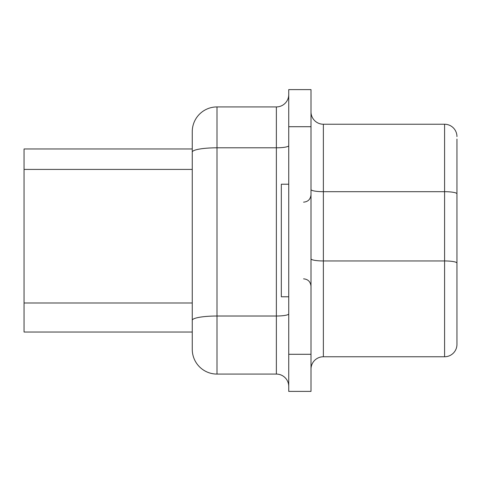 <?xml version="1.0" encoding="UTF-8"?>
<svg xmlns="http://www.w3.org/2000/svg" width="481" height="481" viewBox="0 0 481 481"><rect width="100%" height="100%" fill="white"/><g stroke="black" fill="none" stroke-linecap="round" stroke-linejoin="round"><path stroke-width="0.72" d="M288.738 126.707L288.738 89.604L311.003 89.604L311.003 354.293L288.738 354.293L288.738 126.707L311.003 126.707M311.003 354.293L311.003 391.396L288.738 391.396L288.738 354.293M288.738 184.223L281.319 184.223L281.319 296.777L288.738 296.777M288.738 94.553A12.368 12.368 0 0 1 276.371 106.92L276.371 374.08A12.368 12.368 0 0 1 288.738 386.447A12.368 12.368 0 0 0 276.371 374.08L216.997 374.08A24.735 24.735 0 0 1 192.262 349.344L192.262 302.994L24.05 302.994L24.05 169.414L192.262 169.414M456.95 344.396A12.368 12.368 0 0 1 444.582 356.764A12.368 12.368 0 0 0 456.95 344.396L456.95 139.075M456.95 193.843A12.368 2.146 0 0 0 444.582 191.691L323.37 191.691L323.37 356.764A12.368 12.368 0 0 0 311.003 369.131A12.368 12.368 0 0 1 323.37 356.764A12.368 12.368 0 0 0 311.003 369.131A12.368 12.368 0 0 1 323.37 356.764L444.582 356.764L444.582 124.236L323.37 124.236A12.368 12.368 0 0 1 311.003 111.869M444.582 124.236A12.368 12.368 0 0 1 456.95 136.604M276.371 106.92L216.997 106.92L216.997 147.805A24.735 4.293 180 0 0 192.262 152.098L192.262 349.344M24.05 169.414L24.05 148.972L192.262 148.972L192.262 131.656L192.262 152.098M192.262 332.028L24.05 332.028L24.05 302.994M192.262 131.656A24.735 24.735 0 0 1 216.997 106.92A24.735 24.735 0 0 0 192.262 131.656M192.262 320.31A24.735 4.293 0 0 1 216.997 316.017L276.371 316.017A12.368 2.146 180 0 0 288.738 313.865M216.997 374.08L216.997 147.805L276.371 147.805A12.368 2.146 180 0 0 288.738 145.653M323.37 124.236L323.37 191.691A12.368 2.146 0 0 1 311.003 189.544M456.95 263.107A12.368 2.146 0 0 0 444.582 260.955L323.37 260.955A12.368 2.146 0 0 1 311.003 258.808M303.577 278.842C308.044 279.239 310.522 281.716 311.003 286.261M303.577 202.158C308.044 201.761 310.522 199.284 311.003 194.739"/></g></svg>
